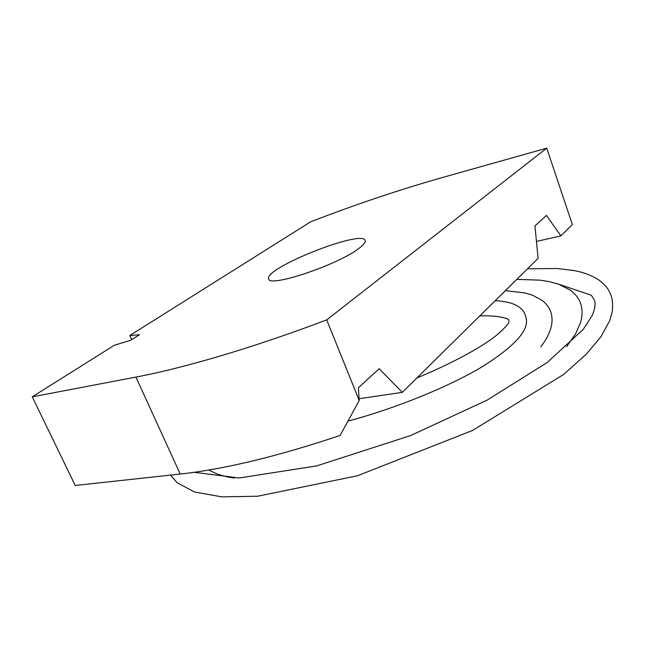 <?xml version="1.0" encoding="UTF-8"?>
<svg xmlns="http://www.w3.org/2000/svg" width="645" height="645" viewBox="0 0 645 645"><rect width="100%" height="100%" fill="white"/><g stroke="black" fill="none" stroke-linecap="round" stroke-linejoin="round"><path stroke-width="0.97" d="M129.79 335.529L310.68 221.791C355.75 204.409 399.642 189.654 442.357 177.536L546.742 148.14L572.341 224.557L560.86 235.893L546.444 215.398L534.939 225.944L538.107 258.347L402.303 392.37L379.187 368.69L358.386 387.75L359.217 400.497L340.149 435.423C277.777 456.346 224.468 469.221 180.221 474.043L75.239 485.483L32.25 396.852L114.302 345.269L130.895 340.181L139.497 334.723L129.79 335.529L131.677 339.681M359.104 398.723L402.303 392.37M359.217 400.497L326.709 319.88C254.259 347.381 184.47 367.916 135.934 377.083L32.25 396.852M546.742 148.14L326.709 319.88M560.86 235.893L536.455 241.424M358.064 249.018C336.037 265.643 268.239 287.976 268.691 278.825C263.765 268.102 363.127 228.765 365.191 240.617C365.683 242.439 363.304 245.237 358.064 249.018M180.221 474.043L135.934 377.083M348.445 421.016C396.159 408.156 447.904 387.129 481.581 367.142C514.847 346.268 529.65 329.813 526.006 317.783C524.175 307.375 513.92 301.667 495.247 300.643M479.719 315.969C498.311 315.074 508.292 318.678 508.816 319.767L508.865 322.379C508.574 323.467 503.777 329.684 493.715 337.504C478.832 348.663 450.395 364.167 416.928 377.938M194.113 472.301L239.255 477.977L316.663 465.9L410.825 435.48L487.33 400.013L547.097 362.579L583.306 329.329L592.408 315.147C595.158 308.117 595.778 303.029 594.271 299.893L591.296 295.225L556.828 283.574M540.744 346.929C547.097 338.367 548.613 334.707 550.749 328.523C552.378 322.919 552.475 317.671 551.04 312.777C549.693 308.165 546.799 304.085 542.364 300.538L532.617 295.225L524.853 292.919L505.374 290.645M566.641 346.639L575.59 333.852L580.492 322.694C582.395 316.276 582.572 310.301 581.008 304.779C579.613 299.433 576.082 294.572 570.398 290.194L558.626 284.171L549.226 281.607L540.01 280.164L516.814 279.358M170.562 475.091L177.125 482.726L194.459 491.998L221.799 496.86L257.597 496.239L357.548 475.736L472.64 430.409L563.609 374.487L586.37 354.113L600.906 336.811L609.735 320.613L612.137 312.212C612.871 306.915 612.702 301.9 611.637 297.151C609.162 290.242 607.122 286.267 599.197 280.244C593.795 276.584 587.426 273.803 580.105 271.892L574.445 270.61L557.216 268.497L527.497 268.812M208.722 470.028L217.817 474.285L227.185 476.889L234.296 478.106"/></g></svg>
